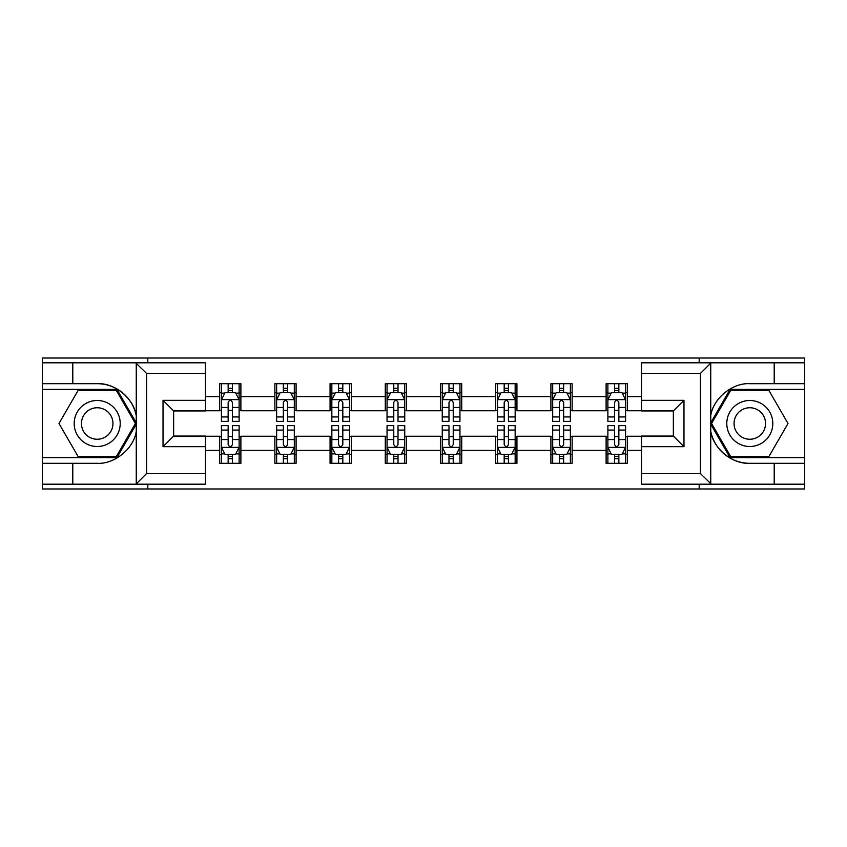 <?xml version="1.0" encoding="UTF-8"?>
<svg xmlns="http://www.w3.org/2000/svg" width="847" height="847" viewBox="0 0 847 847"><rect width="100%" height="100%" fill="white"/><g stroke="black" fill="none" stroke-linecap="round" stroke-linejoin="round"><path stroke-width="1.27" d="M205.493 373.421L146.573 373.421L135.636 362.802L205.493 362.802L205.493 410.933L173.646 410.933L173.646 436.067L205.493 436.067L205.493 484.198L135.636 484.198L136.261 483.881L136.261 431.208C133.985 448.434 114.546 464.41 97.204 463.309L42.35 463.309L42.35 488.973L804.65 488.973L804.65 389.345L730.082 389.345L710.358 423.5L730.082 457.655L804.65 457.655M641.507 473.579L700.427 473.579L711.364 484.198L641.507 484.198L641.507 436.067L673.354 436.067L673.354 410.933L641.507 410.933L641.507 362.802L711.364 362.802L710.739 363.119L710.739 415.792C713.015 398.566 732.454 382.59 749.796 383.691L804.65 383.691L804.65 358.027L699.188 358.027L699.188 362.802M699.188 358.027L42.35 358.027L42.35 457.655L116.918 457.655L136.642 423.5L116.918 389.345L42.35 389.345M699.188 484.198L699.188 488.973M147.812 488.973L147.812 484.198M147.812 362.802L147.812 358.027M641.507 410.763L627.341 410.763L627.341 383.691L606.113 383.691L606.113 396.608L572.138 396.608L572.138 383.691L550.899 383.691L550.899 396.608L516.935 396.608L516.935 383.691L495.696 383.691L495.696 396.608L461.721 396.608L461.721 383.691L440.482 383.691L440.482 396.608L406.518 396.608L406.518 383.691L385.279 383.691L385.279 396.608L351.304 396.608L351.304 383.691L330.065 383.691L330.065 396.608L296.101 396.608L296.101 383.691L274.862 383.691L274.862 396.608L240.887 396.608L240.887 383.691L219.659 383.691L219.659 396.608L205.493 396.608M627.341 396.608L641.507 396.608M641.507 450.392L627.341 450.392L627.341 463.309L606.113 463.309L606.113 450.392L572.138 450.392L572.138 463.309L550.899 463.309L550.899 450.392L516.935 450.392L516.935 463.309L495.696 463.309L495.696 450.392L461.721 450.392L461.721 463.309L440.482 463.309L440.482 450.392L406.518 450.392L406.518 463.309L385.279 463.309L385.279 450.392L351.304 450.392L351.304 463.309L330.065 463.309L330.065 450.392L296.101 450.392L296.101 463.309L274.862 463.309L274.862 450.392L240.887 450.392L240.887 463.309L219.659 463.309L219.659 450.392L205.493 450.392M606.113 396.608L606.113 410.763L572.138 410.763L572.138 396.608M572.138 450.392L572.138 436.237L606.113 436.237L606.113 450.392M550.899 396.608L550.899 410.763L516.935 410.763L516.935 396.608M516.935 450.392L516.935 436.237L550.899 436.237L550.899 450.392M495.696 396.608L495.696 410.763L461.721 410.763L461.721 396.608M461.721 450.392L461.721 436.237L495.696 436.237L495.696 450.392M440.482 396.608L440.482 410.763L406.518 410.763L406.518 396.608M406.518 450.392L406.518 436.237L440.482 436.237L440.482 450.392M385.279 396.608L385.279 410.763L351.304 410.763L351.304 396.608M351.304 450.392L351.304 436.237L385.279 436.237L385.279 450.392M330.065 396.608L330.065 410.763L296.101 410.763L296.101 396.608M296.101 450.392L296.101 436.237L330.065 436.237L330.065 450.392M274.862 396.608L274.862 410.763L240.887 410.763L240.887 396.608M240.887 450.392L240.887 436.237L274.862 436.237L274.862 450.392M219.659 396.608L219.659 410.763L205.493 410.763M205.493 436.237L219.659 436.237L219.659 450.392M627.341 450.392L627.341 436.237L641.507 436.237M219.659 392.532L221.427 392.532M228.15 392.532L232.396 392.532M239.119 392.532L240.887 392.532M219.659 410.403L221.427 410.403M228.15 410.403L232.396 410.403M239.119 410.403L240.887 410.403M219.659 436.597L221.427 436.597M228.15 436.597L232.396 436.597M239.119 436.597L240.887 436.597M219.659 454.468L221.427 454.468M228.15 454.468L232.396 454.468M239.119 454.468L240.887 454.468M274.862 436.597L276.63 436.597M283.353 436.597L287.599 436.597M294.322 436.597L296.101 436.597M274.862 454.468L276.63 454.468M283.353 454.468L287.599 454.468M294.322 454.468L296.101 454.468M274.862 392.532L276.63 392.532M283.353 392.532L287.599 392.532M294.322 392.532L296.101 392.532M274.862 410.403L276.63 410.403M283.353 410.403L287.599 410.403M294.322 410.403L296.101 410.403M330.065 436.597L331.844 436.597M338.567 436.597L342.813 436.597M349.536 436.597L351.304 436.597M330.065 454.468L331.844 454.468M338.567 454.468L342.813 454.468M349.536 454.468L351.304 454.468M330.065 392.532L331.844 392.532M338.567 392.532L342.813 392.532M349.536 392.532L351.304 392.532M330.065 410.403L331.844 410.403M338.567 410.403L342.813 410.403M349.536 410.403L351.304 410.403M385.279 436.597L387.047 436.597M393.77 436.597L398.016 436.597M404.739 436.597L406.518 436.597M385.279 454.468L387.047 454.468M393.77 454.468L398.016 454.468M404.739 454.468L406.518 454.468M385.279 392.532L387.047 392.532M393.77 392.532L398.016 392.532M404.739 392.532L406.518 392.532M385.279 410.403L387.047 410.403M393.77 410.403L398.016 410.403M404.739 410.403L406.518 410.403M440.482 436.597L442.261 436.597M448.984 436.597L453.23 436.597M459.953 436.597L461.721 436.597M440.482 454.468L442.261 454.468M448.984 454.468L453.23 454.468M459.953 454.468L461.721 454.468M440.482 392.532L442.261 392.532M448.984 392.532L453.23 392.532M459.953 392.532L461.721 392.532M440.482 410.403L442.261 410.403M448.984 410.403L453.23 410.403M459.953 410.403L461.721 410.403M495.696 436.597L497.464 436.597M504.187 436.597L508.433 436.597M515.156 436.597L516.935 436.597M495.696 454.468L497.464 454.468M504.187 454.468L508.433 454.468M515.156 454.468L516.935 454.468M495.696 392.532L497.464 392.532M504.187 392.532L508.433 392.532M515.156 392.532L516.935 392.532M495.696 410.403L497.464 410.403M504.187 410.403L508.433 410.403M515.156 410.403L516.935 410.403M550.899 436.597L552.678 436.597M559.401 436.597L563.647 436.597M570.37 436.597L572.138 436.597M550.899 454.468L552.678 454.468M559.401 454.468L563.647 454.468M570.37 454.468L572.138 454.468M550.899 392.532L552.678 392.532M559.401 392.532L563.647 392.532M570.37 392.532L572.138 392.532M550.899 410.403L552.678 410.403M559.401 410.403L563.647 410.403M570.37 410.403L572.138 410.403M606.113 436.597L607.881 436.597M614.604 436.597L618.85 436.597M625.573 436.597L627.341 436.597M606.113 454.468L607.881 454.468M614.604 454.468L618.85 454.468M625.573 454.468L627.341 454.468M606.113 392.532L607.881 392.532M614.604 392.532L618.85 392.532M625.573 392.532L627.341 392.532M606.113 410.403L607.881 410.403M614.604 410.403L618.85 410.403M625.573 410.403L627.341 410.403M232.396 388.286L228.15 388.286M239.119 416.936L232.396 416.936L232.396 421.372L239.119 421.372L239.119 399.784L235.582 392.712L224.963 392.712L221.427 399.784L221.427 421.372L228.15 421.372L228.15 416.936L221.427 416.936M221.427 399.784L221.427 383.691M239.119 399.784L239.119 383.691M228.15 392.712L228.15 383.691M232.396 383.691L232.396 392.712M232.396 416.936L232.396 402.441C230.977 399.72 229.569 399.72 228.15 402.441L228.15 416.936M228.15 458.714L232.396 458.714M221.427 430.064L228.15 430.064L228.15 425.628L221.427 425.628L221.427 447.216L224.963 454.288L235.582 454.288L239.119 447.216L239.119 425.628L232.396 425.628L232.396 430.064L239.119 430.064M239.119 447.216L239.119 463.309M221.427 447.216L221.427 463.309M232.396 454.288L232.396 463.309M228.15 463.309L228.15 454.288M228.15 430.064L228.15 444.559C229.558 447.28 230.977 447.28 232.396 444.559L232.396 430.064M108.702 403.574A23.007 23.007 0 0 0 77.278 412.002A23.007 23.007 0 0 0 85.706 443.426A23.007 23.007 0 0 0 117.13 434.998A23.007 23.007 0 0 0 108.702 403.574M105.081 409.863A15.744 15.744 0 0 0 83.567 415.623A15.744 15.744 0 0 0 89.327 437.137A15.744 15.744 0 0 0 110.841 431.377A15.744 15.744 0 0 0 105.081 409.863M116.304 456.586L78.104 456.586L58.994 423.5L78.104 390.414L116.304 390.414L135.414 423.5L116.304 456.586M761.294 403.574A23.007 23.007 0 0 0 729.87 412.002A23.007 23.007 0 0 0 738.298 443.426A23.007 23.007 0 0 0 769.722 434.998A23.007 23.007 0 0 0 761.294 403.574M757.673 409.863A15.744 15.744 0 0 0 736.159 415.623A15.744 15.744 0 0 0 741.919 437.137A15.744 15.744 0 0 0 763.433 431.377A15.744 15.744 0 0 0 757.673 409.863M768.896 456.586L730.696 456.586L711.586 423.5L730.696 390.414L768.896 390.414L788.006 423.5L768.896 456.586M72.789 463.309L72.789 484.198L42.35 484.198M135.636 484.198L72.789 484.198M42.35 463.309L42.35 457.655M135.636 362.802L72.789 362.802L72.789 383.691L42.35 383.691M72.789 362.802L42.35 362.802M97.204 383.691A39.809 39.809 0 0 1 136.261 415.792C133.985 398.566 114.546 382.59 97.204 383.691L72.789 383.691M136.261 431.208L136.261 363.119M173.646 410.933L163.026 400.324L205.493 400.324M205.493 446.676L163.026 446.676L173.646 436.067M136.261 483.881L146.573 473.579L205.493 473.579M774.211 383.691L774.211 362.802L804.65 362.802M711.364 362.802L774.211 362.802M804.65 383.691L804.65 389.345M711.364 484.198L774.211 484.198L774.211 463.309L804.65 463.309M774.211 484.198L804.65 484.198M749.796 463.309A39.809 39.809 0 0 1 710.739 431.208C713.015 448.434 732.454 464.41 749.796 463.309L774.211 463.309M710.739 415.792L710.739 483.881M673.354 436.067L683.974 446.676L641.507 446.676M641.507 400.324L683.974 400.324L673.354 410.933M710.739 363.119L700.427 373.421L641.507 373.421M287.599 388.286L283.353 388.286M294.322 416.936L287.599 416.936L287.599 421.372L294.322 421.372L294.322 399.784L290.786 392.712L280.166 392.712L276.63 399.784L276.63 421.372L283.353 421.372L283.353 416.936L276.63 416.936M276.63 399.784L276.63 383.691M294.322 399.784L294.322 383.691M283.353 392.712L283.353 383.691M287.599 383.691L287.599 392.712M287.599 416.936L287.599 402.441C286.191 399.72 284.772 399.72 283.353 402.441L283.353 416.936M342.813 388.286L338.567 388.286M349.536 416.936L342.813 416.936L342.813 421.372L349.536 421.372L349.536 399.784L346 392.712L335.38 392.712L331.844 399.784L331.844 421.372L338.567 421.372L338.567 416.936L331.844 416.936M331.844 399.784L331.844 383.691M349.536 399.784L349.536 383.691M338.567 392.712L338.567 383.691M342.813 383.691L342.813 392.712M342.813 416.936L342.813 402.441C341.394 399.72 339.986 399.72 338.567 402.441L338.567 416.936M283.353 458.714L287.599 458.714M276.63 430.064L283.353 430.064L283.353 425.628L276.63 425.628L276.63 447.216L280.166 454.288L290.786 454.288L294.322 447.216L294.322 425.628L287.599 425.628L287.599 430.064L294.322 430.064M294.322 447.216L294.322 463.309M276.63 447.216L276.63 463.309M287.599 454.288L287.599 463.309M283.353 463.309L283.353 454.288M283.353 430.064L283.353 444.559C284.772 447.28 286.18 447.28 287.599 444.559L287.599 430.064M338.567 458.714L342.813 458.714M331.844 430.064L338.567 430.064L338.567 425.628L331.844 425.628L331.844 447.216L335.38 454.288L346 454.288L349.536 447.216L349.536 425.628L342.813 425.628L342.813 430.064L349.536 430.064M349.536 447.216L349.536 463.309M331.844 447.216L331.844 463.309M342.813 454.288L342.813 463.309M338.567 463.309L338.567 454.288M338.567 430.064L338.567 444.559C339.975 447.28 341.394 447.28 342.813 444.559L342.813 430.064M398.016 388.286L393.77 388.286M404.739 416.936L398.016 416.936L398.016 421.372L404.739 421.372L404.739 399.784L401.203 392.712L390.583 392.712L387.047 399.784L387.047 421.372L393.77 421.372L393.77 416.936L387.047 416.936M387.047 399.784L387.047 383.691M404.739 399.784L404.739 383.691M393.77 392.712L393.77 383.691M398.016 383.691L398.016 392.712M398.016 416.936L398.016 402.441C396.608 399.72 395.189 399.72 393.77 402.441L393.77 416.936M453.23 388.286L448.984 388.286M459.953 416.936L453.23 416.936L453.23 421.372L459.953 421.372L459.953 399.784L456.417 392.712L445.797 392.712L442.261 399.784L442.261 421.372L448.984 421.372L448.984 416.936L442.261 416.936M442.261 399.784L442.261 383.691M459.953 399.784L459.953 383.691M448.984 392.712L448.984 383.691M453.23 383.691L453.23 392.712M453.23 416.936L453.23 402.441C451.811 399.72 450.403 399.72 448.984 402.441L448.984 416.936M508.433 388.286L504.187 388.286M515.156 416.936L508.433 416.936L508.433 421.372L515.156 421.372L515.156 399.784L511.62 392.712L501.001 392.712L497.464 399.784L497.464 421.372L504.187 421.372L504.187 416.936L497.464 416.936M497.464 399.784L497.464 383.691M515.156 399.784L515.156 383.691M504.187 392.712L504.187 383.691M508.433 383.691L508.433 392.712M508.433 416.936L508.433 402.441C507.025 399.72 505.606 399.72 504.187 402.441L504.187 416.936M393.77 458.714L398.016 458.714M387.047 430.064L393.77 430.064L393.77 425.628L387.047 425.628L387.047 447.216L390.583 454.288L401.203 454.288L404.739 447.216L404.739 425.628L398.016 425.628L398.016 430.064L404.739 430.064M404.739 447.216L404.739 463.309M387.047 447.216L387.047 463.309M398.016 454.288L398.016 463.309M393.77 463.309L393.77 454.288M393.77 430.064L393.77 444.559C395.189 447.28 396.597 447.28 398.016 444.559L398.016 430.064M448.984 458.714L453.23 458.714M442.261 430.064L448.984 430.064L448.984 425.628L442.261 425.628L442.261 447.216L445.797 454.288L456.417 454.288L459.953 447.216L459.953 425.628L453.23 425.628L453.23 430.064L459.953 430.064M459.953 447.216L459.953 463.309M442.261 447.216L442.261 463.309M453.23 454.288L453.23 463.309M448.984 463.309L448.984 454.288M448.984 430.064L448.984 444.559C450.392 447.28 451.811 447.28 453.23 444.559L453.23 430.064M504.187 458.714L508.433 458.714M497.464 430.064L504.187 430.064L504.187 425.628L497.464 425.628L497.464 447.216L501.001 454.288L511.62 454.288L515.156 447.216L515.156 425.628L508.433 425.628L508.433 430.064L515.156 430.064M515.156 447.216L515.156 463.309M497.464 447.216L497.464 463.309M508.433 454.288L508.433 463.309M504.187 463.309L504.187 454.288M504.187 430.064L504.187 444.559C505.606 447.28 507.014 447.28 508.433 444.559L508.433 430.064M563.647 388.286L559.401 388.286M570.37 416.936L563.647 416.936L563.647 421.372L570.37 421.372L570.37 399.784L566.834 392.712L556.214 392.712L552.678 399.784L552.678 421.372L559.401 421.372L559.401 416.936L552.678 416.936M552.678 399.784L552.678 383.691M570.37 399.784L570.37 383.691M559.401 392.712L559.401 383.691M563.647 383.691L563.647 392.712M563.647 416.936L563.647 402.441C562.228 399.72 560.82 399.72 559.401 402.441L559.401 416.936M559.401 458.714L563.647 458.714M552.678 430.064L559.401 430.064L559.401 425.628L552.678 425.628L552.678 447.216L556.214 454.288L566.834 454.288L570.37 447.216L570.37 425.628L563.647 425.628L563.647 430.064L570.37 430.064M570.37 447.216L570.37 463.309M552.678 447.216L552.678 463.309M563.647 454.288L563.647 463.309M559.401 463.309L559.401 454.288M559.401 430.064L559.401 444.559C560.809 447.28 562.228 447.28 563.647 444.559L563.647 430.064M618.85 388.286L614.604 388.286M625.573 416.936L618.85 416.936L618.85 421.372L625.573 421.372L625.573 399.784L622.037 392.712L611.418 392.712L607.881 399.784L607.881 421.372L614.604 421.372L614.604 416.936L607.881 416.936M607.881 399.784L607.881 383.691M625.573 399.784L625.573 383.691M614.604 392.712L614.604 383.691M618.85 383.691L618.85 392.712M618.85 416.936L618.85 402.441C617.442 399.72 616.023 399.72 614.604 402.441L614.604 416.936M614.604 458.714L618.85 458.714M607.881 430.064L614.604 430.064L614.604 425.628L607.881 425.628L607.881 447.216L611.418 454.288L622.037 454.288L625.573 447.216L625.573 425.628L618.85 425.628L618.85 430.064L625.573 430.064M625.573 447.216L625.573 463.309M607.881 447.216L607.881 463.309M618.85 454.288L618.85 463.309M614.604 463.309L614.604 454.288M614.604 430.064L614.604 444.559C616.023 447.28 617.431 447.28 618.85 444.559L618.85 430.064M239.034 399.615L221.512 399.615M221.427 393.135L224.751 393.135M235.794 393.135L239.119 393.135M228.15 407.449L221.427 407.449M239.119 407.449L232.396 407.449M232.396 390.541L228.15 390.541M221.512 447.385L239.034 447.385M239.119 453.865L235.794 453.865M224.751 453.865L221.427 453.865M232.396 439.551L239.119 439.551M221.427 439.551L228.15 439.551M228.15 456.459L232.396 456.459M146.573 373.421L146.573 473.579M163.026 446.676L163.026 400.324M700.427 473.579L700.427 373.421M683.974 400.324L683.974 446.676M294.237 399.615L276.715 399.615M276.63 393.135L279.955 393.135M290.997 393.135L294.322 393.135M283.353 407.449L276.63 407.449M294.322 407.449L287.599 407.449M287.599 390.541L283.353 390.541M349.451 399.615L331.929 399.615M331.844 393.135L335.168 393.135M346.211 393.135L349.536 393.135M338.567 407.449L331.844 407.449M349.536 407.449L342.813 407.449M342.813 390.541L338.567 390.541M276.715 447.385L294.237 447.385M294.322 453.865L290.997 453.865M279.955 453.865L276.63 453.865M287.599 439.551L294.322 439.551M276.63 439.551L283.353 439.551M283.353 456.459L287.599 456.459M331.929 447.385L349.451 447.385M349.536 453.865L346.211 453.865M335.168 453.865L331.844 453.865M342.813 439.551L349.536 439.551M331.844 439.551L338.567 439.551M338.567 456.459L342.813 456.459M404.654 399.615L387.132 399.615M387.047 393.135L390.372 393.135M401.414 393.135L404.739 393.135M393.77 407.449L387.047 407.449M404.739 407.449L398.016 407.449M398.016 390.541L393.77 390.541M459.868 399.615L442.346 399.615M442.261 393.135L445.586 393.135M456.628 393.135L459.953 393.135M448.984 407.449L442.261 407.449M459.953 407.449L453.23 407.449M453.23 390.541L448.984 390.541M515.071 399.615L497.549 399.615M497.464 393.135L500.789 393.135M511.832 393.135L515.156 393.135M504.187 407.449L497.464 407.449M515.156 407.449L508.433 407.449M508.433 390.541L504.187 390.541M387.132 447.385L404.654 447.385M404.739 453.865L401.414 453.865M390.372 453.865L387.047 453.865M398.016 439.551L404.739 439.551M387.047 439.551L393.77 439.551M393.77 456.459L398.016 456.459M442.346 447.385L459.868 447.385M459.953 453.865L456.628 453.865M445.586 453.865L442.261 453.865M453.23 439.551L459.953 439.551M442.261 439.551L448.984 439.551M448.984 456.459L453.23 456.459M497.549 447.385L515.071 447.385M515.156 453.865L511.832 453.865M500.789 453.865L497.464 453.865M508.433 439.551L515.156 439.551M497.464 439.551L504.187 439.551M504.187 456.459L508.433 456.459M570.285 399.615L552.763 399.615M552.678 393.135L556.003 393.135M567.045 393.135L570.37 393.135M559.401 407.449L552.678 407.449M570.37 407.449L563.647 407.449M563.647 390.541L559.401 390.541M552.763 447.385L570.285 447.385M570.37 453.865L567.045 453.865M556.003 453.865L552.678 453.865M563.647 439.551L570.37 439.551M552.678 439.551L559.401 439.551M559.401 456.459L563.647 456.459M625.488 399.615L607.966 399.615M607.881 393.135L611.206 393.135M622.249 393.135L625.573 393.135M614.604 407.449L607.881 407.449M625.573 407.449L618.85 407.449M618.85 390.541L614.604 390.541M607.966 447.385L625.488 447.385M625.573 453.865L622.249 453.865M611.206 453.865L607.881 453.865M618.85 439.551L625.573 439.551M607.881 439.551L614.604 439.551M614.604 456.459L618.85 456.459"/></g></svg>
